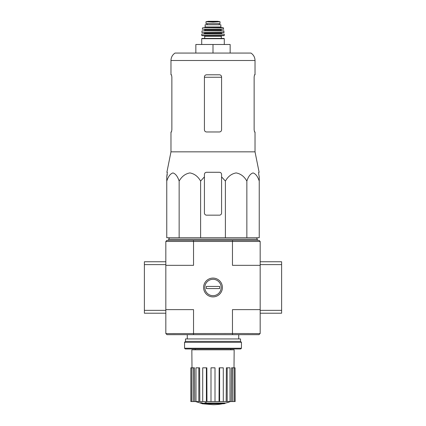 <?xml version="1.0" encoding="UTF-8"?>
<svg xmlns="http://www.w3.org/2000/svg" width="426" height="426" viewBox="0 0 426 426"><rect width="100%" height="100%" fill="white"/><g stroke="black" fill="none" stroke-linecap="round" stroke-linejoin="round"><path stroke-width="0.64" d="M204.421 176.865L204.421 174.426L204.421 176.865L200.609 181.082C198.015 176.476 194.448 173.755 189.895 172.924C185.331 173.739 181.753 176.46 179.149 181.082C177.653 176.476 175.592 173.755 172.961 172.924C170.331 173.739 168.259 176.46 166.758 181.082L166.758 237.745L259.242 237.745L259.242 181.082C257.746 176.476 255.68 173.755 253.055 172.924C250.419 173.739 248.353 176.46 246.851 181.082C244.258 176.476 240.685 173.755 236.137 172.924C231.574 173.739 227.99 176.46 225.391 181.082L221.579 176.865L221.579 174.426C221.451 173.126 220.737 172.413 219.433 172.28L206.567 172.28C205.263 172.413 204.549 173.126 204.421 174.426L204.421 213.016A2.146 2.146 0 0 0 206.567 215.162L219.433 215.162A2.146 2.146 0 0 0 221.579 213.016L221.579 176.865M223.932 403.736A50.028 47.302 90 0 0 225.013 403.449A50.028 47.302 90 0 1 223.932 403.736L206.578 403.736A49.294 48.548 90 0 0 208.586 404.029A48.969 39.863 90 0 1 207.281 404.066A49.48 48.729 -90 0 1 204.618 403.592A49.054 8.52 -90 0 0 205.092 403.092A47.994 39.075 -90 0 0 206.424 403.055A49.272 8.557 90 0 1 206.109 403.449L225.013 403.449L225.013 403.017L206.424 403.017M204.618 403.592L204.618 403.166A49.054 8.52 -90 0 0 205.092 402.666A47.994 39.075 -90 0 0 206.424 402.623L206.424 403.055M205.092 402.666L205.092 403.092M208.586 403.736L208.586 404.029M200.705 403.044L200.705 402.613A49.496 49.496 0 0 0 204.283 403.39L204.283 403.976A49.65 49.65 0 0 1 200.705 403.204L200.705 403.044A49.496 49.496 0 0 0 204.283 403.821M203.064 403.747L203.064 403.885A49.783 49.783 0 0 1 201.924 403.635L201.924 403.497M165.831 265.334L193.532 265.334L193.532 241.462L165.831 241.462L165.831 333.515L166.971 334.66L259.029 334.66L260.169 333.515L260.169 241.462L232.468 241.462L232.468 265.334L260.169 265.334M165.9 241.393L166.971 240.317L259.029 240.317L260.1 241.393M203.596 287.491A9.404 9.404 0 0 0 217.702 295.633A9.404 9.404 0 0 0 217.702 279.344A9.404 9.404 0 0 0 203.596 287.491M165.9 333.59L232.468 333.515L232.468 309.643L260.169 309.643M193.532 241.462L232.468 241.462M165.831 309.643L193.532 309.643L193.532 333.515M232.468 333.515L260.1 333.59M232.639 241.393L232.426 240.317M193.574 240.317L193.361 241.393M232.426 334.66L232.639 333.59M193.361 333.59L193.574 334.66M222.771 403.736A50.028 50.028 0 0 1 213 404.7L204.283 403.933M200.705 403.166L195.545 401.553M235.067 401.553L235.067 367.819L235.157 401.553L231.291 401.553L231.552 367.819L232.617 367.819L232.617 401.553M230.019 401.553L227.186 401.553L227.186 367.819L230.019 367.819L230.019 401.553L231.291 401.553M227.186 401.553L226.174 401.553L226.371 367.819L227.186 367.819M223.293 401.553L219.598 401.553L219.598 367.819L223.293 367.819L223.293 401.553L226.174 401.553M219.598 401.553L219.044 401.553L219.156 367.819L219.598 367.819M215.002 401.553L210.998 401.553L210.998 367.819L215.002 367.819L215.002 401.553L219.044 401.553M206.956 401.553L206.402 401.553L206.402 367.819L206.844 367.819L206.956 401.553L210.998 401.553M206.402 401.553L190.843 401.553L190.843 367.819L190.933 401.553M191.993 367.819L191.844 349.81L234.156 349.81L234.007 367.819M193.383 401.553L193.383 367.819L194.448 367.819L194.709 401.553M198.814 401.553L198.814 367.819L199.629 367.819L199.826 401.553M235.067 367.819L234.151 367.819L234.151 401.553M234.151 367.819L232.617 367.819M193.383 367.819L190.933 367.819M191.849 367.819L191.849 401.553M198.814 367.819L195.981 367.819L195.981 401.553M206.402 367.819L202.707 367.819L202.707 401.553M169.33 237.745L168.691 239.178L257.309 239.178L256.67 237.745M179.149 181.082L179.149 237.745M200.609 181.082L200.609 237.745M225.391 181.082L225.391 237.745M246.851 181.082L246.851 237.745M166.758 181.082L166.758 176.865L166.758 181.082M259.242 181.082L259.242 176.865L259.242 181.082M171.859 129.829L171.47 131.969L171.859 129.829L171.859 76.941L171.47 74.795L170.975 74.795L170.975 60.503L255.025 60.503C254.934 57.34 253.587 54.863 250.989 53.069L175.011 53.069C172.413 54.863 171.066 57.34 170.975 60.503M254.141 76.941L254.53 74.795L254.141 76.941L254.141 129.829L254.53 131.969L255.025 131.969L255.025 151.842L170.975 151.842L170.975 131.969L171.47 131.969M255.025 60.503L255.025 74.795L254.53 74.795M221.579 76.941C221.445 75.631 220.727 74.917 219.433 74.795L206.567 74.795C205.273 74.917 204.56 75.631 204.421 76.941L204.421 129.829C204.555 131.133 205.273 131.847 206.567 131.969L219.433 131.969C220.727 131.852 221.44 131.133 221.579 129.829L221.579 76.941M255.025 151.842L259.115 172.28L258.662 172.28L258.742 174.426L258.662 172.28M167.258 174.426L166.758 176.865L167.338 172.28L166.885 172.28L170.975 151.842M259.242 176.865L258.742 174.426L259.242 176.865M195.848 53.069L195.848 44.49L230.152 44.49L230.152 53.069M213 44.49L213 53.069M165.831 264.621L144.387 264.621L144.387 313.216L165.831 313.216M165.831 310.357L144.387 310.357M165.831 261.761L144.387 261.761L144.387 264.621M260.169 313.216L281.613 313.216L281.613 261.761L260.169 261.761M260.169 264.621L281.613 264.621M260.169 310.357L281.613 310.357M184.554 348.239L185.267 348.953L240.733 348.953L241.446 348.239L241.446 342.307L184.554 342.307L184.554 348.239L241.446 348.239M184.554 342.307L185.486 341.375L240.514 341.375L241.446 342.307M185.486 341.375L185.486 338.947L240.514 338.947L240.514 341.375M213 295.671A8.179 8.179 0 0 1 205.918 283.402A8.179 8.179 0 0 1 220.082 283.402A8.179 8.179 0 0 1 213 295.671M206.354 288.562L206.354 286.416L219.646 286.416L219.646 288.562L206.354 288.562M205.998 23.622L205.998 21.726L205.998 23.622L220.002 23.622L220.002 21.726L213 22.125L209.299 21.912L216.701 21.912M205.998 21.726L209.299 21.912M205.14 26.982L205.14 24.767L220.86 24.767L220.86 26.982L221.579 27.695L204.421 27.695L205.14 26.982L220.86 26.982M201.993 38.415L224.007 38.415L224.294 38.702L201.706 38.702L201.993 38.415M221.291 36.274L204.709 36.274L204.709 38.415L221.291 38.415L221.291 36.274L221.861 35.699M224.007 35.699L224.289 35.411L201.711 35.411L201.993 35.699L224.007 35.699L204.139 35.699L204.709 36.274M201.887 33.984L224.257 34.123L201.887 33.984M208.713 32.557L223.996 32.557L223.836 30.842L202.164 30.842L223.975 30.965M221.435 30.842L221.147 30.555L204.853 30.555L204.565 29.41L217.287 29.41M223.703 29.24L202.297 29.24L223.703 29.24L223.155 27.695L202.845 27.695L223.437 27.919M207.068 23.622L207.068 24.767M204.421 77.26L221.579 77.26M203.852 33.984L204.565 33.271L221.435 33.271L222.148 33.984M204.565 33.271L204.565 32.839L221.435 32.839L221.717 32.557M202.004 32.557L224.14 32.397M204.853 29.698L221.147 29.698L221.435 29.41M207.105 23.622L207.105 24.767M205.998 21.699L208.245 21.305L217.755 21.305L220.002 21.699M230.796 349.81L230.796 348.953M195.204 349.81L195.204 348.953M238.73 338.947L238.73 334.66M187.27 338.947L187.27 334.66M225.013 403.236A50.028 50.028 0 0 0 230.455 401.553M257.309 240.317L257.309 239.178M168.691 240.317L168.691 239.178M224.294 44.49L224.294 38.702M201.706 44.49L201.706 38.702M201.711 35.411L201.743 34.123M224.289 35.411L224.257 34.123M221.435 33.271L221.435 32.839M204.565 32.839L204.283 32.557M201.86 32.397L202.025 30.965M204.853 30.555L204.565 30.842M221.147 30.555L221.147 29.698M202.297 29.24L202.563 27.919M219.23 23.622L219.23 24.767M217.755 21.305L208.282 21.3"/></g></svg>
